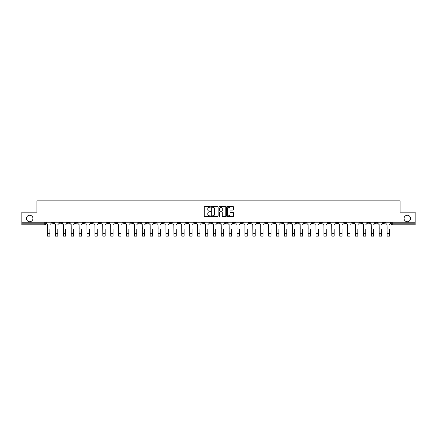 <?xml version="1.0" encoding="UTF-8"?>
<svg xmlns="http://www.w3.org/2000/svg" width="437" height="437" viewBox="0 0 437 437"><rect width="100%" height="100%" fill="white"/><g stroke="black" fill="none" stroke-linecap="round" stroke-linejoin="round"><path stroke-width="0.66" d="M210.399 206.93A0.35 0.35 0 0 0 210.055 206.586L204.773 206.586A0.497 0.497 0 0 0 204.276 207.083L204.276 216.025A0.497 0.497 0 0 0 204.773 216.523L210.055 216.523A0.35 0.35 0 0 0 210.399 216.173A0.35 0.35 0 0 0 210.055 215.823L209.372 215.823A1.59 1.59 0 0 1 207.783 214.234L207.783 213.491A1.59 1.59 0 0 1 209.372 211.901L210.055 211.901A0.35 0.35 0 0 0 210.399 211.552A0.35 0.35 0 0 0 210.055 211.208L209.372 211.208A1.59 1.59 0 0 1 207.783 209.613L207.783 208.87A1.59 1.59 0 0 1 209.372 207.28L210.055 207.28A0.35 0.35 0 0 0 210.399 206.93M404.067 218.489A3.239 3.239 0 0 0 407.306 221.728A3.239 3.239 0 0 0 410.545 218.489A3.239 3.239 0 0 0 407.306 215.25A3.239 3.239 0 0 0 404.067 218.489M26.455 218.489A3.239 3.239 0 0 0 29.694 221.728A3.239 3.239 0 0 0 32.933 218.489A3.239 3.239 0 0 0 29.694 215.25A3.239 3.239 0 0 0 26.455 218.489M367.517 222.231L367.517 222.788L369.544 222.788A1.011 1.011 0 0 1 368.533 223.804A1.011 1.011 0 0 1 367.517 222.788L367.517 222.231M312.242 222.231L312.242 222.788L314.269 222.788A1.011 1.011 0 0 1 313.258 223.804A1.011 1.011 0 0 1 312.242 222.788L312.242 222.231M272.764 222.231L272.764 222.788L274.786 222.788A1.011 1.011 0 0 1 273.775 223.804A1.011 1.011 0 0 1 272.764 222.788L272.764 222.231M264.866 222.788L264.866 222.231L264.866 222.788A1.011 1.011 0 0 0 265.876 223.804A1.011 1.011 0 0 1 264.866 222.788L266.892 222.788A1.011 1.011 0 0 1 265.876 223.804M249.074 222.231L249.074 222.788L251.1 222.788A1.011 1.011 0 0 1 250.084 223.804A1.011 1.011 0 0 1 249.074 222.788L249.074 222.231M241.175 222.788L241.175 222.231L241.175 222.788A1.011 1.011 0 0 0 242.191 223.804A1.011 1.011 0 0 1 241.175 222.788L243.201 222.788A1.011 1.011 0 0 1 242.191 223.804M233.282 222.788L233.282 222.231L233.282 222.788A1.011 1.011 0 0 0 234.292 223.804A1.011 1.011 0 0 1 233.282 222.788L235.303 222.788A1.011 1.011 0 0 1 234.292 223.804A1.011 1.011 0 0 0 235.303 222.788A1.011 1.011 0 0 1 234.292 223.804M209.591 222.788L209.591 222.231L209.591 222.788A1.011 1.011 0 0 0 210.601 223.804A1.011 1.011 0 0 1 209.591 222.788L211.617 222.788A1.011 1.011 0 0 1 210.601 223.804M201.697 222.231L201.697 222.788L203.718 222.788A1.011 1.011 0 0 1 202.708 223.804A1.011 1.011 0 0 1 201.697 222.788L201.697 222.231M193.799 222.231L193.799 222.788L195.825 222.788A1.011 1.011 0 0 1 194.809 223.804A1.011 1.011 0 0 1 193.799 222.788L193.799 222.231M185.9 222.231L185.9 222.788L187.926 222.788A1.011 1.011 0 0 1 186.916 223.804A1.011 1.011 0 0 1 185.9 222.788L185.9 222.231M178.006 222.788L178.006 222.231L178.006 222.788A1.011 1.011 0 0 0 179.017 223.804A1.011 1.011 0 0 1 178.006 222.788L180.033 222.788A1.011 1.011 0 0 1 179.017 223.804M162.214 222.231L162.214 222.788L164.236 222.788A1.011 1.011 0 0 1 163.225 223.804A1.011 1.011 0 0 1 162.214 222.788L162.214 222.231M154.316 222.788L154.316 222.231L154.316 222.788A1.011 1.011 0 0 0 155.332 223.804A1.011 1.011 0 0 1 154.316 222.788L156.342 222.788A1.011 1.011 0 0 1 155.332 223.804A1.011 1.011 0 0 0 156.342 222.788A1.011 1.011 0 0 1 155.332 223.804M106.939 222.231L106.939 222.788L108.96 222.788A1.011 1.011 0 0 1 107.95 223.804A1.011 1.011 0 0 1 106.939 222.788L106.939 222.231M99.041 222.231L99.041 222.788L101.067 222.788A1.011 1.011 0 0 1 100.057 223.804A1.011 1.011 0 0 1 99.041 222.788L99.041 222.231M91.147 222.231L91.147 222.788L93.168 222.788A1.011 1.011 0 0 1 92.158 223.804A1.011 1.011 0 0 1 91.147 222.788L91.147 222.231M75.355 222.231L75.355 222.788L77.376 222.788A1.011 1.011 0 0 1 76.366 223.804A1.011 1.011 0 0 1 75.355 222.788L75.355 222.231M67.456 222.231L67.456 222.788L69.483 222.788A1.011 1.011 0 0 1 68.467 223.804A1.011 1.011 0 0 1 67.456 222.788L67.456 222.231M233.019 210.088A0.497 0.497 0 0 0 233.516 209.591L233.516 207.083A0.497 0.497 0 0 0 233.019 206.586L227.158 206.586A0.497 0.497 0 0 0 226.661 207.083L226.661 216.025A0.497 0.497 0 0 0 227.158 216.523L233.019 216.523A0.497 0.497 0 0 0 233.516 216.025L233.516 212.994A0.497 0.497 0 0 0 233.019 212.497L230.512 212.497A0.497 0.497 0 0 0 230.015 212.994L230.015 214.496A1.327 1.327 0 0 1 228.688 215.823A1.327 1.327 0 0 1 227.355 214.496L227.355 208.607A1.327 1.327 0 0 1 228.688 207.28A1.327 1.327 0 0 1 230.015 208.607L230.015 209.591A0.497 0.497 0 0 0 230.512 210.088L233.019 210.088M21.85 222.231L21.85 212.158L36.932 212.158L36.932 200.873L400.068 200.873L400.068 212.158L415.15 212.158L415.15 222.231L21.85 222.231L21.85 223.804L45.792 223.804L45.792 222.231L45.792 223.804A1.011 1.011 0 0 1 44.782 224.815L21.85 224.815L21.85 223.804M218.063 207.083A0.497 0.497 0 0 0 217.566 206.586L211.705 206.586A0.497 0.497 0 0 0 211.208 207.083L211.208 216.025A0.497 0.497 0 0 0 211.705 216.523L217.566 216.523A0.497 0.497 0 0 0 218.063 216.025L218.063 207.083M219.434 206.586L225.295 206.586A0.497 0.497 0 0 1 225.792 207.083L225.792 216.025A0.497 0.497 0 0 1 225.295 216.523L222.783 216.523A0.497 0.497 0 0 1 222.291 216.025L222.291 212.398A0.497 0.497 0 0 0 221.794 211.901L220.128 211.901A0.497 0.497 0 0 0 219.631 212.398L219.631 216.173A0.35 0.35 0 0 1 219.281 216.523A0.35 0.35 0 0 1 218.937 216.173L218.937 207.083A0.497 0.497 0 0 1 219.434 206.586M391.208 222.231L391.208 223.804L415.15 223.804L415.15 224.815L392.218 224.815A1.011 1.011 0 0 1 391.208 223.804M415.15 222.231L415.15 223.804M385.336 222.231L385.336 222.788A1.011 1.011 0 0 1 384.325 223.804A1.011 1.011 0 0 1 383.309 222.788L385.336 222.788M383.309 222.231L383.309 222.788M377.442 222.231L377.442 222.788A1.011 1.011 0 0 1 376.426 223.804A1.011 1.011 0 0 1 375.416 222.788A1.011 1.011 0 0 0 376.426 223.804A1.011 1.011 0 0 0 377.442 222.788A1.011 1.011 0 0 1 376.426 223.804M375.416 222.231L375.416 222.788L377.442 222.788M369.544 222.231L369.544 222.788M361.645 222.231L361.645 222.788A1.011 1.011 0 0 1 360.634 223.804A1.011 1.011 0 0 1 359.624 222.788L361.645 222.788M359.624 222.231L359.624 222.788M353.752 222.231L353.752 222.788A1.011 1.011 0 0 1 352.741 223.804A1.011 1.011 0 0 1 351.725 222.788L353.752 222.788A1.011 1.011 0 0 1 352.741 223.804A1.011 1.011 0 0 0 353.752 222.788L353.752 222.231M351.725 222.231L351.725 222.788M345.853 222.231L345.853 222.788A1.011 1.011 0 0 1 344.842 223.804A1.011 1.011 0 0 1 343.832 222.788A1.011 1.011 0 0 0 344.842 223.804M343.832 222.231L343.832 222.788L345.853 222.788M337.959 222.231L337.959 222.788A1.011 1.011 0 0 1 336.943 223.804A1.011 1.011 0 0 1 335.933 222.788L337.959 222.788A1.011 1.011 0 0 1 336.943 223.804A1.011 1.011 0 0 0 337.959 222.788M335.933 222.231L335.933 222.788M330.061 222.231L330.061 222.788A1.011 1.011 0 0 1 329.05 223.804A1.011 1.011 0 0 1 328.04 222.788A1.011 1.011 0 0 0 329.05 223.804M328.04 222.231L328.04 222.788L330.061 222.788M322.167 222.231L322.167 222.788A1.011 1.011 0 0 1 321.151 223.804A1.011 1.011 0 0 1 320.141 222.788L322.167 222.788M320.141 222.231L320.141 222.788M314.269 222.231L314.269 222.788A1.011 1.011 0 0 1 313.258 223.804A1.011 1.011 0 0 0 314.269 222.788M306.37 222.231L306.37 222.788A1.011 1.011 0 0 1 305.359 223.804A1.011 1.011 0 0 1 304.349 222.788L306.37 222.788M304.349 222.231L304.349 222.788M298.476 222.231L298.476 222.788A1.011 1.011 0 0 1 297.466 223.804A1.011 1.011 0 0 1 296.45 222.788L298.476 222.788M296.45 222.231L296.45 222.788M290.578 222.231L290.578 222.788A1.011 1.011 0 0 1 289.567 223.804A1.011 1.011 0 0 1 288.557 222.788A1.011 1.011 0 0 0 289.567 223.804M288.557 222.231L288.557 222.788L290.578 222.788M282.684 222.231L282.684 222.788A1.011 1.011 0 0 1 281.668 223.804A1.011 1.011 0 0 1 280.658 222.788L282.684 222.788M280.658 222.231L280.658 222.788M274.786 222.231L274.786 222.788L274.786 222.231M266.892 222.231L266.892 222.788M258.994 222.231L258.994 222.788A1.011 1.011 0 0 1 257.983 223.804A1.011 1.011 0 0 1 256.967 222.788L258.994 222.788A1.011 1.011 0 0 1 257.983 223.804A1.011 1.011 0 0 0 258.994 222.788L258.994 222.231M256.967 222.231L256.967 222.788M251.1 222.231L251.1 222.788A1.011 1.011 0 0 1 250.084 223.804A1.011 1.011 0 0 0 251.1 222.788L251.1 222.231M243.201 222.231L243.201 222.788L243.201 222.231M235.303 222.231L235.303 222.788M227.409 222.231L227.409 222.788A1.011 1.011 0 0 1 226.399 223.804A1.011 1.011 0 0 1 225.383 222.788L227.409 222.788A1.011 1.011 0 0 1 226.399 223.804A1.011 1.011 0 0 0 227.409 222.788M225.383 222.231L225.383 222.788M219.511 222.231L219.511 222.788A1.011 1.011 0 0 1 218.5 223.804A1.011 1.011 0 0 1 217.489 222.788A1.011 1.011 0 0 0 218.5 223.804A1.011 1.011 0 0 0 219.511 222.788A1.011 1.011 0 0 1 218.5 223.804M217.489 222.231L217.489 222.788L219.511 222.788M211.617 222.231L211.617 222.788L211.617 222.231M203.718 222.231L203.718 222.788L203.718 222.231M195.825 222.231L195.825 222.788A1.011 1.011 0 0 1 194.809 223.804A1.011 1.011 0 0 0 195.825 222.788L195.825 222.231M187.926 222.231L187.926 222.788A1.011 1.011 0 0 1 186.916 223.804A1.011 1.011 0 0 0 187.926 222.788M180.033 222.231L180.033 222.788L180.033 222.231M172.134 222.231L172.134 222.788A1.011 1.011 0 0 1 171.124 223.804A1.011 1.011 0 0 1 170.108 222.788A1.011 1.011 0 0 0 171.124 223.804M170.108 222.231L170.108 222.788L172.134 222.788M164.236 222.231L164.236 222.788A1.011 1.011 0 0 1 163.225 223.804A1.011 1.011 0 0 0 164.236 222.788L164.236 222.231M156.342 222.231L156.342 222.788M148.443 222.231L148.443 222.788A1.011 1.011 0 0 1 147.433 223.804A1.011 1.011 0 0 1 146.422 222.788L148.443 222.788M146.422 222.231L146.422 222.788M140.55 222.231L140.55 222.788A1.011 1.011 0 0 1 139.534 223.804A1.011 1.011 0 0 1 138.524 222.788L140.55 222.788M138.524 222.231L138.524 222.788M132.651 222.231L132.651 222.788A1.011 1.011 0 0 1 131.641 223.804A1.011 1.011 0 0 1 130.63 222.788L132.651 222.788M130.63 222.231L130.63 222.788M124.758 222.231L124.758 222.788A1.011 1.011 0 0 1 123.742 223.804A1.011 1.011 0 0 1 122.731 222.788L124.758 222.788M122.731 222.231L122.731 222.788M116.859 222.231L116.859 222.788A1.011 1.011 0 0 1 115.849 223.804A1.011 1.011 0 0 1 114.833 222.788L116.859 222.788M114.833 222.231L114.833 222.788M108.96 222.231L108.96 222.788L108.96 222.231M101.067 222.231L101.067 222.788M93.168 222.231L93.168 222.788L93.168 222.231M85.275 222.231L85.275 222.788A1.011 1.011 0 0 1 84.259 223.804A1.011 1.011 0 0 1 83.249 222.788L85.275 222.788M83.249 222.231L83.249 222.788M77.376 222.231L77.376 222.788M69.483 222.231L69.483 222.788L69.483 222.231M61.584 222.231L61.584 222.788A1.011 1.011 0 0 1 60.574 223.804A1.011 1.011 0 0 1 59.558 222.788L61.584 222.788M59.558 222.231L59.558 222.788M51.664 222.231L51.664 222.788L53.691 222.788L53.691 222.231L53.691 222.788A1.011 1.011 0 0 1 52.675 223.804A1.011 1.011 0 0 1 51.664 222.788A1.011 1.011 0 0 0 52.675 223.804M44.782 224.815A1.011 1.011 0 0 0 45.792 223.804A1.011 1.011 0 0 1 44.782 224.815L44.782 222.231M212.251 207.28A0.35 0.35 0 0 0 211.907 207.63L211.907 215.479A0.35 0.35 0 0 0 212.251 215.823L212.972 215.823A1.59 1.59 0 0 0 214.562 214.234L214.562 208.87A1.59 1.59 0 0 0 212.972 207.28L212.251 207.28M222.291 208.635A1.327 1.327 0 0 0 220.958 207.307A1.327 1.327 0 0 0 219.631 208.635L219.631 210.71A0.497 0.497 0 0 0 220.128 211.208L221.794 211.208A0.497 0.497 0 0 0 222.291 210.71L222.291 208.635M46.475 223.296L46.475 222.231L46.475 223.296A1.011 1.011 0 0 0 47.486 224.307L47.562 229.119M47.486 224.307L47.562 236.127L49.894 236.127L49.894 229.119M50.982 223.296L50.982 222.231L50.982 223.296A1.011 1.011 0 0 1 49.965 224.307M54.374 223.296L54.374 222.231L54.374 223.296A1.011 1.011 0 0 0 55.384 224.307L55.461 229.119M55.384 224.307L55.461 236.127L57.788 236.127L57.788 229.119M58.875 223.296L58.875 222.231L58.875 223.296A1.011 1.011 0 0 1 57.864 224.307M62.267 223.296L62.267 222.231L62.267 223.296A1.011 1.011 0 0 0 63.283 224.307L63.354 229.119M63.283 224.307L63.354 236.127L65.687 236.127L65.687 229.119M66.774 223.296L66.774 222.231L66.774 223.296A1.011 1.011 0 0 1 65.763 224.307M70.166 223.296L70.166 222.231L70.166 223.296A1.011 1.011 0 0 0 71.176 224.307L71.253 229.119M71.176 224.307L71.253 236.127L73.58 236.127L73.58 229.119M74.667 223.296L74.667 222.231L74.667 223.296A1.011 1.011 0 0 1 73.656 224.307M57.788 236.127L55.461 236.127M65.687 236.127L63.354 236.127M73.58 236.127L71.253 236.127M78.059 223.296L78.059 222.231L78.059 223.296A1.011 1.011 0 0 0 79.075 224.307L79.152 229.119M79.075 224.307L79.152 236.127L81.479 236.127L81.479 229.119M82.566 223.296L82.566 222.231L82.566 223.296A1.011 1.011 0 0 1 81.555 224.307M85.958 223.296L85.958 222.231L85.958 223.296A1.011 1.011 0 0 0 86.968 224.307L87.045 229.119M86.968 224.307L87.045 236.127L89.372 236.127L89.372 229.119M90.464 223.296L90.464 222.231L90.464 223.296A1.011 1.011 0 0 1 89.448 224.307M81.479 236.127L79.152 236.127M89.372 236.127L87.045 236.127M93.851 223.296L93.851 222.231L93.851 223.296A1.011 1.011 0 0 0 94.867 224.307L94.944 229.119M94.867 224.307L94.944 236.127L97.271 236.127L97.271 229.119M98.358 223.296L98.358 222.231L98.358 223.296A1.011 1.011 0 0 1 97.347 224.307M101.75 223.296L101.75 222.231L101.75 223.296A1.011 1.011 0 0 0 102.761 224.307L102.837 229.119M102.761 224.307L102.837 236.127L105.17 236.127L105.17 229.119M106.257 223.296L106.257 222.231L106.257 223.296A1.011 1.011 0 0 1 105.241 224.307M109.649 223.296L109.649 222.231L109.649 223.296A1.011 1.011 0 0 0 110.659 224.307L110.736 229.119M110.659 224.307L110.736 236.127L113.063 236.127L113.063 229.119M114.15 223.296L114.15 222.231L114.15 223.296A1.011 1.011 0 0 1 113.139 224.307M117.542 223.296L117.542 222.231L117.542 223.296A1.011 1.011 0 0 0 118.553 224.307L118.629 229.119M118.553 224.307L118.629 236.127L120.962 236.127L120.962 229.119M122.049 223.296L122.049 222.231L122.049 223.296A1.011 1.011 0 0 1 121.038 224.307M125.441 223.296L125.441 222.231L125.441 223.296A1.011 1.011 0 0 0 126.451 224.307L126.528 229.119M126.451 224.307L126.528 236.127L128.855 236.127L128.855 229.119M129.942 223.296L129.942 222.231L129.942 223.296A1.011 1.011 0 0 1 128.931 224.307M133.334 223.296L133.334 222.231L133.334 223.296A1.011 1.011 0 0 0 134.35 224.307L134.421 229.119M134.35 224.307L134.421 236.127L136.754 236.127L136.754 229.119M137.841 223.296L137.841 222.231L137.841 223.296A1.011 1.011 0 0 1 136.83 224.307M141.233 223.296L141.233 222.231L141.233 223.296A1.011 1.011 0 0 0 142.243 224.307L142.32 229.119M142.243 224.307L142.32 236.127L144.647 236.127L144.647 229.119M145.74 223.296L145.74 222.231L145.74 223.296A1.011 1.011 0 0 1 144.723 224.307M149.126 223.296L149.126 222.231L149.126 223.296A1.011 1.011 0 0 0 150.142 224.307L150.219 229.119M150.142 224.307L150.219 236.127L152.546 236.127L152.546 229.119M153.633 223.296L153.633 222.231L153.633 223.296A1.011 1.011 0 0 1 152.622 224.307M97.271 236.127L94.944 236.127M105.17 236.127L102.837 236.127M113.063 236.127L110.736 236.127M120.962 236.127L118.629 236.127M128.855 236.127L126.528 236.127M136.754 236.127L134.421 236.127M144.647 236.127L142.32 236.127M152.546 236.127L150.219 236.127M157.025 223.296L157.025 222.231L157.025 223.296A1.011 1.011 0 0 0 158.036 224.307L158.112 229.119M158.036 224.307L158.112 236.127L160.439 236.127L160.439 229.119M161.532 223.296L161.532 222.231L161.532 223.296A1.011 1.011 0 0 1 160.516 224.307M164.924 223.296L164.924 222.231L164.924 223.296A1.011 1.011 0 0 0 165.934 224.307L166.011 229.119M165.934 224.307L166.011 236.127L168.338 236.127L168.338 229.119M169.425 223.296L169.425 222.231L169.425 223.296A1.011 1.011 0 0 1 168.414 224.307M172.817 223.296L172.817 222.231L172.817 223.296A1.011 1.011 0 0 0 173.828 224.307L173.904 229.119M173.828 224.307L173.904 236.127L176.237 236.127L176.237 229.119M177.324 223.296L177.324 222.231L177.324 223.296A1.011 1.011 0 0 1 176.308 224.307M180.716 223.296L180.716 222.231L180.716 223.296A1.011 1.011 0 0 0 181.726 224.307L181.803 229.119M181.726 224.307L181.803 236.127L184.13 236.127L184.13 229.119M185.217 223.296L185.217 222.231L185.217 223.296A1.011 1.011 0 0 1 184.206 224.307M188.609 223.296L188.609 222.231L188.609 223.296A1.011 1.011 0 0 0 189.625 224.307L189.696 229.119M189.625 224.307L189.696 236.127L192.029 236.127L192.029 229.119M193.116 223.296L193.116 222.231L193.116 223.296A1.011 1.011 0 0 1 192.105 224.307M196.508 223.296L196.508 222.231L196.508 223.296A1.011 1.011 0 0 0 197.519 224.307L197.595 229.119M197.519 224.307L197.595 236.127L199.922 236.127L199.922 229.119M201.009 223.296L201.009 222.231L201.009 223.296A1.011 1.011 0 0 1 199.999 224.307M204.401 223.296L204.401 222.231L204.401 223.296A1.011 1.011 0 0 0 205.417 224.307L205.494 229.119M205.417 224.307L205.494 236.127L207.821 236.127L207.821 229.119M208.908 223.296L208.908 222.231L208.908 223.296A1.011 1.011 0 0 1 207.897 224.307M212.3 223.296L212.3 222.231L212.3 223.296A1.011 1.011 0 0 0 213.311 224.307L213.387 229.119M213.311 224.307L213.387 236.127L215.714 236.127L215.714 229.119M216.807 223.296L216.807 222.231L216.807 223.296A1.011 1.011 0 0 1 215.791 224.307M220.193 223.296L220.193 222.231L220.193 223.296A1.011 1.011 0 0 0 221.209 224.307L221.286 229.119M221.209 224.307L221.286 236.127L223.613 236.127L223.613 229.119M224.7 223.296L224.7 222.231L224.7 223.296A1.011 1.011 0 0 1 223.689 224.307M228.092 223.296L228.092 222.231L228.092 223.296A1.011 1.011 0 0 0 229.103 224.307L229.179 229.119M229.103 224.307L229.179 236.127L231.506 236.127L231.506 229.119M232.599 223.296L232.599 222.231L232.599 223.296A1.011 1.011 0 0 1 231.583 224.307M235.991 223.296L235.991 222.231L235.991 223.296A1.011 1.011 0 0 0 237.001 224.307L237.078 229.119M237.001 224.307L237.078 236.127L239.405 236.127L239.405 229.119M240.492 223.296L240.492 222.231L240.492 223.296A1.011 1.011 0 0 1 239.481 224.307M243.884 223.296L243.884 222.231L243.884 223.296A1.011 1.011 0 0 0 244.895 224.307L244.971 229.119M244.895 224.307L244.971 236.127L247.304 236.127L247.304 229.119M248.391 223.296L248.391 222.231L248.391 223.296A1.011 1.011 0 0 1 247.375 224.307M251.783 223.296L251.783 222.231L251.783 223.296A1.011 1.011 0 0 0 252.794 224.307L252.87 229.119M252.794 224.307L252.87 236.127L255.197 236.127L255.197 229.119M256.284 223.296L256.284 222.231L256.284 223.296A1.011 1.011 0 0 1 255.274 224.307M259.676 223.296L259.676 222.231L259.676 223.296A1.011 1.011 0 0 0 260.692 224.307L260.763 229.119M260.692 224.307L260.763 236.127L263.096 236.127L263.096 229.119M264.183 223.296L264.183 222.231L264.183 223.296A1.011 1.011 0 0 1 263.172 224.307M267.575 223.296L267.575 222.231L267.575 223.296A1.011 1.011 0 0 0 268.586 224.307L268.662 229.119M268.586 224.307L268.662 236.127L270.989 236.127L270.989 229.119M272.076 223.296L272.076 222.231L272.076 223.296A1.011 1.011 0 0 1 271.066 224.307M160.439 236.127L158.112 236.127M168.338 236.127L166.011 236.127M176.237 236.127L173.904 236.127M184.13 236.127L181.803 236.127M192.029 236.127L189.696 236.127M199.922 236.127L197.595 236.127M207.821 236.127L205.494 236.127M215.714 236.127L213.387 236.127M223.613 236.127L221.286 236.127M231.506 236.127L229.179 236.127M239.405 236.127L237.078 236.127M247.304 236.127L244.971 236.127M255.197 236.127L252.87 236.127M263.096 236.127L260.763 236.127M270.989 236.127L268.662 236.127M275.468 223.296L275.468 222.231L275.468 223.296A1.011 1.011 0 0 0 276.484 224.307L276.561 229.119M276.484 224.307L276.561 236.127L278.888 236.127L278.888 229.119M279.975 223.296L279.975 222.231L279.975 223.296A1.011 1.011 0 0 1 278.964 224.307M278.888 236.127L276.561 236.127M283.367 223.296L283.367 222.231L283.367 223.296A1.011 1.011 0 0 0 284.378 224.307L284.454 229.119M284.378 224.307L284.454 236.127L286.781 236.127L286.781 229.119M287.874 223.296L287.874 222.231L287.874 223.296A1.011 1.011 0 0 1 286.858 224.307M286.781 236.127L284.454 236.127M291.261 223.296L291.261 222.231L291.261 223.296A1.011 1.011 0 0 0 292.277 224.307L292.353 229.119M292.277 224.307L292.353 236.127L294.68 236.127L294.68 229.119M295.767 223.296L295.767 222.231L295.767 223.296A1.011 1.011 0 0 1 294.757 224.307M294.68 236.127L292.353 236.127M299.159 223.296L299.159 222.231L299.159 223.296A1.011 1.011 0 0 0 300.17 224.307L300.246 229.119M300.17 224.307L300.246 236.127L302.579 236.127L302.579 229.119M303.666 223.296L303.666 222.231L303.666 223.296A1.011 1.011 0 0 1 302.65 224.307M302.579 236.127L300.246 236.127M307.058 223.296L307.058 222.231L307.058 223.296A1.011 1.011 0 0 0 308.069 224.307L308.145 229.119M308.069 224.307L308.145 236.127L310.472 236.127L310.472 229.119M311.559 223.296L311.559 222.231L311.559 223.296A1.011 1.011 0 0 1 310.549 224.307M310.472 236.127L308.145 236.127M314.951 223.296L314.951 222.231L314.951 223.296A1.011 1.011 0 0 0 315.962 224.307L316.038 229.119M315.962 224.307L316.038 236.127L318.371 236.127L318.371 229.119M319.458 223.296L319.458 222.231L319.458 223.296A1.011 1.011 0 0 1 318.447 224.307M318.371 236.127L316.038 236.127M322.85 223.296L322.85 222.231L322.85 223.296A1.011 1.011 0 0 0 323.861 224.307L323.937 229.119M323.861 224.307L323.937 236.127L326.264 236.127L326.264 229.119M327.351 223.296L327.351 222.231L327.351 223.296A1.011 1.011 0 0 1 326.341 224.307M326.264 236.127L323.937 236.127M330.743 223.296L330.743 222.231L330.743 223.296A1.011 1.011 0 0 0 331.759 224.307L331.83 229.119M331.759 224.307L331.83 236.127L334.163 236.127L334.163 229.119M335.25 223.296L335.25 222.231L335.25 223.296A1.011 1.011 0 0 1 334.239 224.307M334.163 236.127L331.83 236.127M338.642 223.296L338.642 222.231L338.642 223.296A1.011 1.011 0 0 0 339.653 224.307L339.729 229.119M339.653 224.307L339.729 236.127L342.056 236.127L342.056 229.119M343.149 223.296L343.149 222.231L343.149 223.296A1.011 1.011 0 0 1 342.133 224.307M342.056 236.127L339.729 236.127M346.536 223.296L346.536 222.231L346.536 223.296A1.011 1.011 0 0 0 347.552 224.307L347.628 229.119M347.552 224.307L347.628 236.127L349.955 236.127L349.955 229.119M351.042 223.296L351.042 222.231L351.042 223.296A1.011 1.011 0 0 1 350.032 224.307M349.955 236.127L347.628 236.127M354.434 223.296L354.434 222.231L354.434 223.296A1.011 1.011 0 0 0 355.445 224.307L355.521 229.119M355.445 224.307L355.521 236.127L357.848 236.127L357.848 229.119M358.941 223.296L358.941 222.231L358.941 223.296A1.011 1.011 0 0 1 357.925 224.307M357.848 236.127L355.521 236.127M362.333 223.296L362.333 222.231L362.333 223.296A1.011 1.011 0 0 0 363.344 224.307L363.42 229.119M363.344 224.307L363.42 236.127L365.747 236.127L365.747 229.119M366.834 223.296L366.834 222.231L366.834 223.296A1.011 1.011 0 0 1 365.824 224.307M365.747 236.127L363.42 236.127M370.226 223.296L370.226 222.231L370.226 223.296A1.011 1.011 0 0 0 371.237 224.307L371.313 229.119M371.237 224.307L371.313 236.127L373.646 236.127L373.646 229.119M374.733 223.296L374.733 222.231L374.733 223.296A1.011 1.011 0 0 1 373.717 224.307M373.646 236.127L371.313 236.127M378.125 223.296L378.125 222.231L378.125 223.296A1.011 1.011 0 0 0 379.136 224.307L379.212 229.119M379.136 224.307L379.212 236.127L381.539 236.127L381.539 229.119M382.626 223.296L382.626 222.231L382.626 223.296A1.011 1.011 0 0 1 381.616 224.307M381.539 236.127L379.212 236.127M386.018 223.296L386.018 222.231L386.018 223.296A1.011 1.011 0 0 0 387.035 224.307L387.106 229.119M387.035 224.307L387.106 236.127L389.438 236.127L389.438 229.119M390.525 223.296L390.525 222.231L390.525 223.296A1.011 1.011 0 0 1 389.514 224.307M389.438 236.127L387.106 236.127M392.218 222.231L392.218 224.815M49.894 233.571L47.562 233.571M57.788 233.571L55.461 233.571M65.687 233.571L63.354 233.571M73.58 233.571L71.253 233.571M81.479 233.571L79.152 233.571M89.372 233.571L87.045 233.571M97.271 233.571L94.944 233.571M105.17 233.571L102.837 233.571M113.063 233.571L110.736 233.571M120.962 233.571L118.629 233.571M128.855 233.571L126.528 233.571M136.754 233.571L134.421 233.571M144.647 233.571L142.32 233.571M152.546 233.571L150.219 233.571M160.439 233.571L158.112 233.571M168.338 233.571L166.011 233.571M176.237 233.571L173.904 233.571M184.13 233.571L181.803 233.571M192.029 233.571L189.696 233.571M199.922 233.571L197.595 233.571M207.821 233.571L205.494 233.571M215.714 233.571L213.387 233.571M223.613 233.571L221.286 233.571M231.506 233.571L229.179 233.571M239.405 233.571L237.078 233.571M247.304 233.571L244.971 233.571M255.197 233.571L252.87 233.571M263.096 233.571L260.763 233.571M270.989 233.571L268.662 233.571M278.888 233.571L276.561 233.571M286.781 233.571L284.454 233.571M294.68 233.571L292.353 233.571M302.579 233.571L300.246 233.571M310.472 233.571L308.145 233.571M318.371 233.571L316.038 233.571M326.264 233.571L323.937 233.571M334.163 233.571L331.83 233.571M342.056 233.571L339.729 233.571M349.955 233.571L347.628 233.571M357.848 233.571L355.521 233.571M365.747 233.571L363.42 233.571M373.646 233.571L371.313 233.571M381.539 233.571L379.212 233.571M389.438 233.571L387.106 233.571"/></g></svg>
